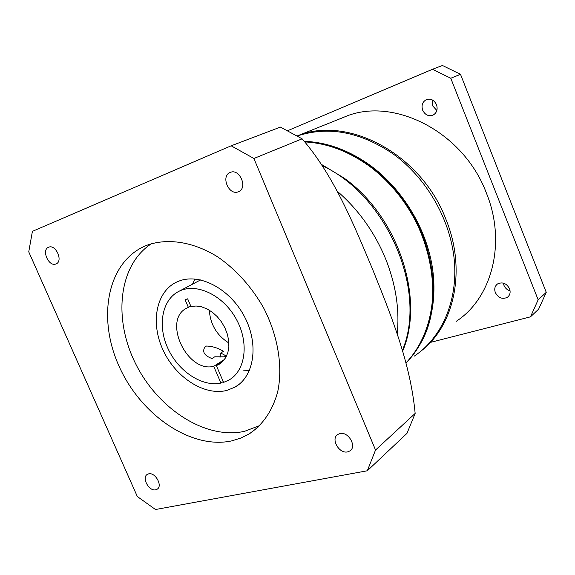 <?xml version="1.0" encoding="UTF-8"?>
<svg xmlns="http://www.w3.org/2000/svg" width="575" height="575" viewBox="0 0 575 575"><rect width="100%" height="100%" fill="white"/><g stroke="black" fill="none" stroke-linecap="round" stroke-linejoin="round"><path stroke-width="0.86" d="M297.304 135.93C347.163 114.964 421.037 153.604 445.877 219.197C466.49 269.344 454.703 324.774 421.77 350.47M510.082 290.857C507.222 290.001 505.181 288.176 503.966 285.373L503.405 283.116M495.341 292.589C498.388 298.008 502.406 299.575 507.387 297.297C510.039 295.191 510.751 292.323 509.529 288.686C506.51 283.303 502.521 281.707 497.562 283.921C494.845 286.027 494.105 288.916 495.341 292.589M436.849 110.501L432.637 105.829L432.335 99.964M422.675 110.22C425.054 114.892 428.461 116.552 432.91 115.194C436.756 112.987 437.956 109.48 436.504 104.672C434.154 100.028 430.776 98.347 426.363 99.633C422.431 101.833 421.202 105.362 422.675 110.22M456.104 321.418C491.848 298.346 506.712 242.873 486.421 193.128C463.256 130.942 391.791 95.579 343.598 117.35L297.275 135.916M287.723 130.676L432.479 69.273L450.778 78.265L538.157 299.805L530.481 316.839L431.049 342.226M450.778 78.265L460.503 74.304L442.448 65.485L432.479 69.273M460.503 74.304L546.25 292.33L538.157 299.805M546.25 292.33L538.631 309.149L530.481 316.839M414.367 356.076C441.722 337.676 457.973 301.127 454.3 260.338C450.534 219.585 426.513 177.819 392.998 153.834C360.216 131.783 328.339 125.824 297.368 135.973M321.619 164.507L343.764 177.876C398.166 216.121 425.198 298.576 402.68 351.066M322.431 165.765C387.342 195.845 427.577 290.677 402.442 350.268M179.817 280.772L176.539 282.117C155.818 291.92 150.327 323.287 163.235 350.448C175.893 377.71 204.607 396.204 226.938 390.389L235.053 387.09C254.143 376.46 259.095 344.612 244.72 317.077C230.575 289.441 200.653 273.204 179.817 280.772M194.961 279.026L192.51 284.172M243.663 370.171L249.449 370.465M397.21 333.91C399.524 311.176 396.297 287.802 387.536 263.788C381.304 247.171 372.787 231.747 361.977 217.515C354.509 207.74 346.265 198.979 337.245 191.223M48.587 247.243L48.587 247.243C41.12 249.873 48.803 267.238 55.962 263.939L56.062 263.903C63.502 261.244 55.703 243.822 48.587 247.243M230.216 172.442L230.216 172.45C220.419 175.972 228.872 196.018 238.323 191.748L238.488 191.676C248.22 188.097 239.603 168.008 230.216 172.442M148.659 473.85L147.387 474.346C141.357 477.437 148.961 491.567 155.696 489.799L157.054 489.275C163.063 486.155 155.343 471.974 148.659 473.85M339.926 433.572L337.812 434.441C330.424 438.696 339.07 454.063 347.616 451.878L349.873 450.944C357.204 446.638 348.4 431.25 339.926 433.572M147.279 245.123L144.749 246.158C106.828 262.955 97.153 318.708 119.363 366.893C141.127 415.251 191.223 449.743 231.761 440.874L240.889 438.057L249.377 433.787C263.07 424.53 272.5 410.586 277.675 391.963C283.051 366.634 278.02 335.671 263.494 307.675C251.469 286.738 236.318 269.883 218.047 257.111C193.782 241.852 167.95 237.82 147.279 245.123M151.477 243.699C118.443 264.953 112.973 318.945 135.729 363.939C158.161 409.084 205.807 439.968 244.533 431.329L259.821 425.529M231.172 145.806L280.413 127.089L302.134 138.827C333.708 175.296 353.524 223.761 372.65 269.438C391.18 315.538 410.406 362.652 415.157 413.432L406.978 433.356L367.31 470.774L375.533 450.031L253.898 158.477L231.172 145.806L32.408 231.351L28.75 251.864L137.332 496.534L155.494 509.515L367.31 470.774M302.134 138.827L253.898 158.477M375.533 450.031L415.157 413.432M205.189 346.603L206.576 346.028C212.549 346.279 218.177 348.04 223.481 351.311L220.764 353.014L225.228 355.436L225.616 356.227L224.243 356.831L214.763 356.795L211.995 358.541C204.096 355.558 201.825 351.577 205.189 346.603M213.728 366.325C186.638 373.247 161.877 318.952 187.285 307.884L188.377 307.381L185.064 299.69L187.658 298.827L190.972 306.54L196.089 306.001L201.509 306.798L207 308.897L212.319 312.211L217.213 316.609L221.468 321.892L224.897 327.815L227.333 334.118L228.67 340.515L228.857 346.711L227.894 352.439L225.824 357.442L222.755 361.51L218.831 364.478L216.358 365.599L223.574 382.389L228.821 380.104C245.626 370.897 249.428 342.52 236.124 318.859C223.042 295.083 196.427 282.541 179.242 291.166C162.042 299.417 157.291 325.45 167.864 348.321C178.243 371.263 202.041 387.176 220.937 383.087L213.728 366.325L224.573 359.389M188.377 307.381L190.771 306.065M228.886 343.016C216.811 335.376 210.292 324.429 209.322 310.177M216.358 365.599L222.805 361.467M220.937 383.087L223.222 381.563M220.009 357.348L220.764 353.014M415.826 350.577C452.036 302.263 429.992 206.907 369.56 165.485C348.529 150.578 326.909 142.665 304.707 141.759M304.348 141.342C326.765 142.147 348.608 150.075 369.862 165.133C401.429 188.025 425.227 226.27 431.976 265.039C438.596 303.83 428.131 340.68 406.065 363.012M406.022 362.847C427.613 340.256 437.611 303.456 430.776 264.888C423.818 226.356 400.078 188.456 368.712 165.693C348.026 151.009 326.737 143.082 304.843 141.917M507.387 297.297L508.401 296.412M368.755 165.679C348.062 150.995 326.758 143.067 304.836 141.91M368.783 165.701C431.034 208.308 452.13 307.309 412.836 354.804M257.952 427.318L249.377 433.787M351.002 449.945L349.873 450.944M157.6 488.872L157.054 489.275M239.114 384.316L235.053 387.09M206.209 346.136L206.576 346.028M218.831 364.478L220.757 363.242M179.242 291.166L200.618 279.903"/></g></svg>
